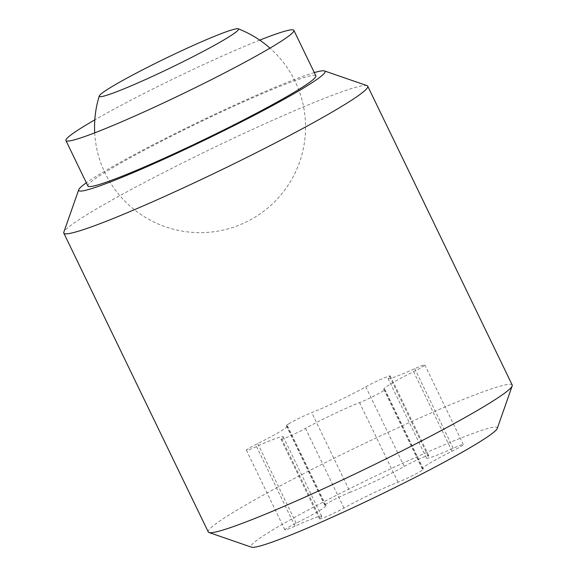 <?xml version="1.0" encoding="UTF-8"?>
<svg xmlns="http://www.w3.org/2000/svg" width="576" height="576" viewBox="0 0 576 576"><rect width="100%" height="100%" fill="white"/><g stroke="black" fill="none" stroke-linecap="round" stroke-linejoin="round"><path stroke-width="0.43" stroke-dasharray="2.88 2.16" d="M367.02 85.63A168.797 11.686 -25.8 0 0 297.194 109.57A168.797 11.686 -25.8 0 0 144.9 182.232A168.797 11.686 -25.8 0 0 63.814 232.207M314.302 72.598A136.822 9.468 -25.8 0 0 267.883 90.331A136.822 9.468 -25.8 0 0 86.342 182.794M512.201 385.02A168.797 11.686 -25.8 0 0 441.655 408.398A168.797 11.686 -25.8 0 0 284.731 483.509A168.797 11.686 -25.8 0 0 208.26 531.95M497.282 428.393A136.822 9.468 -25.8 0 0 440.114 446.609A136.822 9.468 -25.8 0 0 309.24 509.443A136.822 9.468 -25.8 0 0 251.518 547.2M87.905 186.026A126.598 8.762 154.2 0 1 105.574 172.008A126.598 8.762 154.2 0 1 231.847 107.15A126.598 8.762 154.2 0 1 315.864 75.83M259.726 40.14A126.598 8.762 -25.8 0 0 94.81 119.866M288.648 423.886A16.286 1.13 154.2 0 1 311.724 412.603A42.962 2.974 -25.8 0 0 365.782 386.82A16.286 1.13 154.2 0 1 381.341 379.116A16.286 1.13 154.2 0 1 390.262 375.941A16.286 1.13 154.2 0 1 389.65 376.639A42.962 2.974 -25.8 0 0 388.037 378.475A42.962 2.974 -25.8 0 0 414.734 368.669A16.286 1.13 154.2 0 1 424.858 364.954A16.286 1.13 154.2 0 1 422.59 366.761A16.286 1.13 154.2 0 1 413.568 371.642A42.962 2.974 -25.8 0 0 389.765 384.523A42.962 2.974 -25.8 0 0 383.767 389.282A42.962 2.974 -25.8 0 0 384.588 389.462A16.286 1.13 154.2 0 1 384.898 389.534A16.286 1.13 154.2 0 1 382.63 391.334A16.286 1.13 154.2 0 1 359.554 402.617A42.962 2.974 -25.8 0 0 305.489 428.4A16.286 1.13 154.2 0 1 289.93 436.104A16.286 1.13 154.2 0 1 281.016 439.279A16.286 1.13 154.2 0 1 281.628 438.581A42.962 2.974 -25.8 0 0 283.241 436.745A42.962 2.974 -25.8 0 0 256.536 446.551A16.286 1.13 154.2 0 1 246.413 450.266A16.286 1.13 154.2 0 1 248.688 448.459A16.286 1.13 154.2 0 1 257.71 443.578A42.962 2.974 -25.8 0 0 281.513 430.697A42.962 2.974 -25.8 0 0 287.503 425.938A42.962 2.974 -25.8 0 0 286.682 425.758A16.286 1.13 154.2 0 1 286.373 425.686A16.286 1.13 154.2 0 1 288.648 423.886M350.201 492.199A16.286 1.13 -25.8 0 0 327.125 503.474A16.286 1.13 -25.8 0 0 324.85 505.282A16.286 1.13 -25.8 0 0 325.159 505.346A42.962 2.974 154.2 0 1 325.98 505.526A42.962 2.974 154.2 0 1 319.99 510.286A42.962 2.974 154.2 0 1 296.186 523.174A16.286 1.13 -25.8 0 0 287.165 528.055A16.286 1.13 -25.8 0 0 284.89 529.855A16.286 1.13 -25.8 0 0 295.013 526.14A42.962 2.974 154.2 0 1 321.718 516.341A42.962 2.974 154.2 0 1 320.105 518.177A16.286 1.13 -25.8 0 0 319.493 518.868A16.286 1.13 -25.8 0 0 328.406 515.693A16.286 1.13 -25.8 0 0 343.966 507.996A42.962 2.974 154.2 0 1 398.03 482.206A16.286 1.13 -25.8 0 0 421.106 470.93A16.286 1.13 -25.8 0 0 423.374 469.123A16.286 1.13 -25.8 0 0 423.065 469.058A42.962 2.974 154.2 0 1 422.244 468.878A42.962 2.974 154.2 0 1 428.242 464.119A42.962 2.974 154.2 0 1 452.045 451.238A16.286 1.13 -25.8 0 0 461.066 446.35A16.286 1.13 -25.8 0 0 463.334 444.55A16.286 1.13 -25.8 0 0 453.211 448.265A42.962 2.974 154.2 0 1 426.514 458.071A42.962 2.974 154.2 0 1 428.126 456.235A16.286 1.13 -25.8 0 0 428.738 455.537A16.286 1.13 -25.8 0 0 419.818 458.712A16.286 1.13 -25.8 0 0 404.258 466.409A42.962 2.974 154.2 0 1 350.201 492.199L311.724 412.603M296.186 523.174L257.71 443.578M423.065 469.058L384.588 389.462M453.211 448.265L414.734 368.669M428.126 456.235L389.65 376.639M452.045 451.238L413.568 371.642M398.03 482.206L359.554 402.617M343.966 507.996L305.489 428.4M320.105 518.177L281.628 438.581M295.013 526.14L256.536 446.551M325.159 505.346L286.682 425.758M404.258 466.409L365.782 386.82M423.374 469.123L384.898 389.534M422.244 468.878L383.767 389.282M463.334 444.55L424.858 364.954M426.514 458.071L388.037 378.475M319.493 518.868L281.016 439.279M321.718 516.341L283.241 436.745M284.89 529.855L246.413 450.266M325.98 505.526L287.503 425.938M324.85 505.282L286.373 425.686M428.738 455.537L390.262 375.941M94.709 132.854A105.494 105.494 0 0 0 255.326 217.001A105.494 105.494 0 0 0 269.964 48.132"/><path stroke-width="0.86" d="M86.342 182.794A136.822 9.468 -25.8 0 0 78.718 189.742L63.814 232.207A168.797 11.686 -25.8 0 0 63.799 233.114A168.797 11.686 -25.8 0 0 134.345 209.729A168.797 11.686 -25.8 0 0 291.269 134.626A168.797 11.686 -25.8 0 0 367.74 86.184A168.797 11.686 -25.8 0 0 367.02 85.63L324.482 70.934A136.822 9.468 -25.8 0 0 314.302 72.598M78.718 189.742A136.822 9.468 -25.8 0 0 135.886 171.526A136.822 9.468 -25.8 0 0 266.76 108.691A136.822 9.468 -25.8 0 0 324.482 70.934M63.799 233.114L208.26 531.95A168.797 11.686 -25.8 0 0 208.98 532.505A168.797 11.686 -25.8 0 0 278.806 508.565A168.797 11.686 -25.8 0 0 431.1 435.902A168.797 11.686 -25.8 0 0 512.186 385.927A168.797 11.686 -25.8 0 0 512.201 385.02L367.74 86.184M208.98 532.505L251.518 547.2A136.822 9.468 -25.8 0 0 308.117 527.796A136.822 9.468 -25.8 0 0 431.561 468.9A136.822 9.468 -25.8 0 0 497.282 428.393L512.186 385.927M293.875 30.348L315.864 75.83A126.598 8.762 154.2 0 1 298.195 89.856A126.598 8.762 154.2 0 1 171.929 154.714A126.598 8.762 154.2 0 1 87.905 186.026L65.923 140.544A126.598 8.762 -25.8 0 0 149.94 109.231A126.598 8.762 -25.8 0 0 276.214 44.374A126.598 8.762 -25.8 0 0 293.875 30.348A126.598 8.762 -25.8 0 0 259.726 40.14M94.81 119.866A126.598 8.762 -25.8 0 0 83.585 126.526A126.598 8.762 -25.8 0 0 65.923 140.544M110.059 87.804A77.35 5.357 154.2 0 1 185.04 49.176A77.35 5.357 154.2 0 1 238.255 28.8A77.35 5.357 154.2 0 1 227.75 37.606A77.35 5.357 154.2 0 1 148.442 78.221A77.35 5.357 154.2 0 1 99.259 95.99A77.35 5.357 154.2 0 1 110.059 87.804M269.964 48.132A105.494 105.494 0 0 0 238.255 28.8M99.259 95.99A105.494 105.494 0 0 0 94.709 132.854"/></g></svg>
